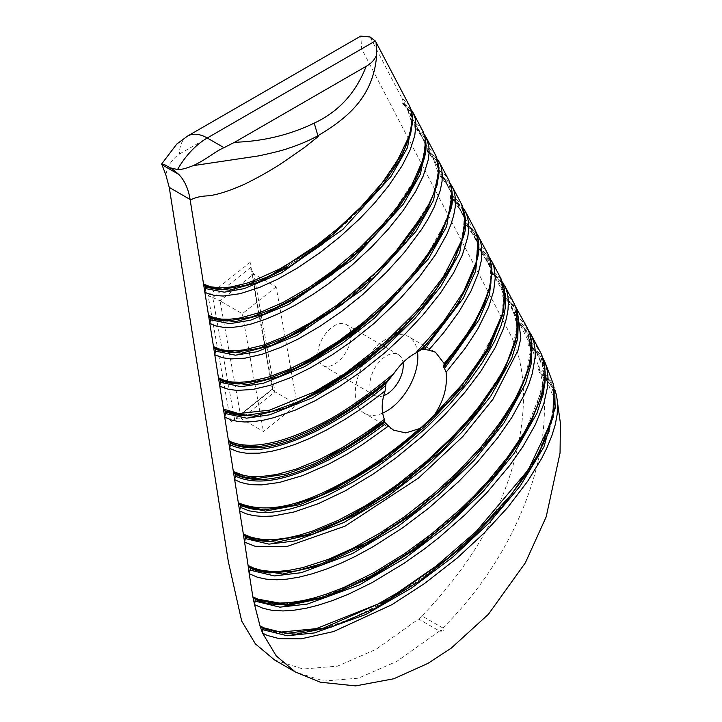 <?xml version="1.0" encoding="UTF-8"?>
<svg xmlns="http://www.w3.org/2000/svg" width="722" height="722" viewBox="0 0 722 722"><rect width="100%" height="100%" fill="white"/><g stroke="black" fill="none" stroke-linecap="round" stroke-linejoin="round"><path stroke-width="0.54" stroke-dasharray="3.61 2.71" d="M239.496 415.177L230.769 422.108L208.126 295.74L212.755 297.5L250.57 267.483L250.137 262.393L272.781 388.761L272.402 389.672L274.965 391.793L253.855 273.999L276.138 286.869L297.238 404.663L274.965 391.793L241.148 418.634L263.431 431.503L297.238 404.663M230.769 422.108L236.599 418.426L239.009 418.02L241.148 418.634L220.048 300.848L242.321 313.709L263.431 431.503M212.755 297.5L220.048 300.848L253.855 273.999L250.733 268.746L272.429 389.465L234.614 419.482L212.755 297.5M272.781 388.761L239.505 415.177M208.126 295.74L250.137 262.393M422.541 615.379C452.694 583.845 476.087 551.4 492.72 518.053A206.402 119.166 120 0 0 510.012 333.916L361.686 48.852L360.747 36.1M418.652 619.043L421.973 615.938L442.83 627.969C443.425 629.71 442.505 630.568 440.068 630.55M274.559 659.98L303.132 669.014L337.535 666.135L375.954 649.367L418.643 619.016L439.499 631.055C443.822 631.515 445.113 630.306 443.389 627.418C524.849 546.247 556.003 438.814 540.607 373.418L545.272 376.631L549.776 381.135L555.083 390.485M317.752 354.565A23.591 13.619 120 0 0 322.635 365.368A23.591 13.619 120 0 0 346.226 351.749A23.591 13.619 120 0 0 346.226 324.512A23.591 13.619 120 0 0 328.05 330.829A23.591 13.619 120 0 0 317.752 354.565M276.138 286.869L242.321 313.709M365.63 360.269A44.232 25.532 -60 0 1 386.55 338.916A44.232 25.532 -60 0 1 408.67 336.732A44.232 25.532 -60 0 1 417.533 352.192M382.651 413.119A44.232 25.532 -60 0 1 364.439 413.336A44.232 25.532 -60 0 1 356.993 403.887A44.232 25.532 -60 0 1 365.612 360.305M383.689 395.656A23.591 13.619 -60 0 1 374.754 395.457A23.591 13.619 -60 0 1 369.872 384.664A23.591 13.619 -60 0 1 380.169 360.928A23.591 13.619 -60 0 1 398.345 354.601A23.591 13.619 -60 0 1 403.029 362.516M443.849 365.648C463.172 344.123 477.486 321.362 486.781 297.347C492.53 280.073 496.176 258.611 477.567 246.725L477.54 243.467L480.798 249.731L486.628 254.171L491.411 260.633M380.422 461.358L431.585 419.302L473.136 372.02L500.878 320.478L504.299 293.692L500.337 281.002L490.139 270.876L490.103 267.618L480.798 249.731L478.659 248.819L491.899 268.34M478.659 248.819L483.911 253.476L490.843 268.44L489.66 288.836M477.567 246.725L477.729 248.567M488 254.189L483.433 247.989L477.54 243.467L468.226 225.589L474.462 230.517L478.334 235.941M420.637 349.854L420.222 350.242C435.637 334.34 448.813 317.563 459.743 299.919C473.334 275.678 490.942 242.601 465.004 222.575L464.968 219.326L468.226 225.589L466.087 224.668L478.695 243.215M465.004 222.575L465.167 224.416L466.087 224.668M305.785 327.346L358.238 290.145L401.387 246.689L432.171 198.586L438.507 173.009L436.404 160.419L427.307 150.131L427.271 146.873L430.529 153.136L435.971 157.477L439.238 162.089M435.898 155.762L431.819 150.311L427.271 146.873L417.966 128.985L422.794 132.767L426.197 137.451M228.748 352.291L214.47 348.175M215.057 348.374L215.869 349.61M439.075 167.739L428.39 152.216L427.469 151.963L427.307 150.131M428.39 152.216L430.529 153.136L443.1 177.287L448.326 181.33L452.234 186.619M341.163 341.028L385.882 304.278L422.532 263.115L447.748 218.252L451.647 194.741L448.687 183.415L439.869 174.273L439.833 171.024L445.375 175.374L448.903 180.329M229.776 383.111L219.443 379.42M220.03 379.628L220.842 380.855M452.279 192.864L440.962 176.367L440.032 176.114L439.869 174.273M440.962 176.367L443.1 177.287L455.663 201.438L461.493 206.032L465.338 211.365M352.291 370.169L398.138 332.237L435.619 289.748L461.141 243.494L464.797 219.317L461.566 207.737L452.441 198.424L452.405 195.175L461.89 204.849M236.265 414.744L224.407 410.665M224.993 410.872L225.805 412.1M452.595 200.265L458.154 204.669L452.595 200.265L452.441 198.424M452.802 200.427L453.524 200.517L465.482 217.99M474.995 229.614L468.56 221.789L464.968 219.326L455.663 201.438L453.524 200.517M229.37 441.918L237.312 445.158L247.98 446.855M387.894 380.413L388.4 379.971M230.769 443.353L229.966 442.126L248.007 446.855M234.343 473.163L235.742 474.598M251.139 478.135L234.93 473.37M239.307 504.416L257.032 509.633M501.104 278.918L490.103 267.618L493.361 273.882L499.823 278.909L504.732 285.768M239.894 504.615L240.706 505.842M502.927 314.269L503.983 293.078L496.808 277.88L490.301 272.717L490.139 270.876M505.084 293.312L503.36 287.121L499.75 280.506L495.003 275.569L490.5 272.88L496.808 277.88L503.46 291.264L502.702 312.969L484.967 354.303L459.363 389.618L427.92 422.704L413.498 435.673M357.859 511.961L422.614 466.43L475.293 412.975L496.176 383.869L511.627 353.464L517.764 322.12L514.154 307.076L502.702 295.027L502.665 291.769L493.361 273.882L491.222 272.961M514.154 303.547L509.804 297.446L504.534 292.942L502.665 291.769L505.932 298.033L517.169 309.278M261.887 541.022L244.28 535.661M244.866 535.868L245.679 537.096M518.306 318.709L513.829 306.642L502.864 296.859L502.702 295.027M503.794 297.112L505.932 298.033L518.838 321.85L525.643 327.066L530.453 333.356M375.088 537.953L438.832 491.321L490.59 437.225L510.986 407.885L525.806 377.308L531.184 345.91L527.159 330.938L515.517 318.98L515.418 315.767L521.446 320.252L526.916 327.183M263.99 572.284L249.081 567.167M249.604 567.366L250.381 568.584M531.618 342.381L526.807 330.432L515.688 320.767L515.517 318.98M516.654 321.01L518.838 321.85L531.049 346.407L538.928 352.679L542.863 357.959L544.966 362.218M321.516 597.455L368.59 577.266L411.062 550.922L449.301 520.896L483.036 488.126L511.663 453.163L533.784 415.953L544.46 377.128L541.464 358.193L528.071 343.04L528.143 339.692L536.437 346.443L541.617 354.538M300.406 602.771L275.299 604.377L253.819 598.321M254.532 598.538L255.407 599.774M545.227 371.776L540.742 356.939L528.197 344.981L528.071 343.04M529.018 345.251L531.049 346.407L538.486 365.883L540.607 373.418L538.811 371.83L552.258 386.947L555.426 405.818M260.904 627.138L261.942 627.364C302.464 645.089 354.331 618.709 390.99 598.159C430.059 574.568 463.84 547.312 492.314 516.392C514.163 493.279 531.347 468.84 543.892 443.082C554.749 418.561 564.144 386.631 538.125 369.393L538.486 365.883L553.557 384.655M262.97 628.6L262.465 627.481C268.62 630.92 275.885 632.869 284.26 633.338C297.717 633.781 311.272 631.912 324.909 627.752C344.575 621.75 363.238 613.799 380.891 603.899C413.589 585.479 442.839 564.18 468.641 539.993C495.418 515.418 517.358 489.011 534.47 460.762C543.513 445.799 549.677 430.628 552.971 415.258C554.667 407 554.695 399.104 553.043 391.577C550.381 382.091 546.283 378.093 545.688 377.516L554.478 399.916L549.198 431.26M554.848 389.853L539.677 372.065L538.17 371.55L538.125 369.393M286.472 267.023L335.468 232.394L376.063 192.106L405.475 147.414L412.045 123.543L410.52 111.666L402.172 101.829L402.136 98.571L405.394 104.834L409.744 108.192L413.155 112.812M409.78 106.414L406.874 102.307L402.136 98.571L370.097 36.993M212.773 288.692L204.534 285.677M205.129 285.885L205.932 287.112M412.677 117.46L403.264 103.914L402.334 103.661L402.172 101.829M403.264 103.914L405.394 104.834L417.966 128.985L415.827 128.065L425.881 142.64M295.424 297.617L346.389 261.626L388.49 219.696L418.769 173.163L425.285 148.353L423.48 136.079L414.744 125.98L414.708 122.722L419.744 126.711L422.821 131.052M217.647 319.999L209.506 316.922M210.093 317.129L210.905 318.357M415.827 128.065L414.897 127.812L414.744 125.98M165.825 174.823C167.748 165.717 172.296 158.786 179.453 154.057L361.686 48.852M167.152 166.06L170.139 167.802M476.592 262.483L477.621 243.115L471.051 229.082L465.167 224.416M427.469 151.963L432.424 155.898L438.064 167.829L437.243 184.354M440.032 176.114L445.357 180.338L451.232 192.873L450.42 210.282M380.792 347.932L388.716 340.964L434.879 290.785L452.225 263.692L463.109 235.76L464.138 217.34L458.154 204.669L464.49 218.306L463.316 237.159M502.864 296.859L509.651 302.247L517.205 318.348L516.077 340.116M515.688 320.767L522.854 326.452L530.544 342.363L530.002 363.68M528.197 344.981L535.652 350.892L544.009 369.673L541.798 395.286M402.334 103.661L406.712 107.127L411.757 118.056L410.782 133.362M414.897 127.812L419.572 131.512L424.933 143.136L423.877 159.445M439.499 631.055L396.802 661.397L358.383 678.175L323.979 681.054L295.406 672.02M187.594 136.061A39.313 22.698 -120 0 0 179.453 154.057M272.402 389.672L250.733 268.746M398.345 354.601L346.226 324.512M374.754 395.457L342.571 376.875M342.562 376.875L322.635 365.368M489.534 257.546L480.103 248.991M477.937 248.729L483.911 253.476C490.446 261.572 492.557 271.463 490.265 283.15C486.466 307.464 469.047 336.145 443.741 365.747M467.531 224.84L476.511 232.971M465.365 224.578L471.096 229.118M420.348 350.098C449.508 319.124 470.645 288.105 476.475 260.66L477.269 242.15C474.643 233.802 472.576 229.443 471.051 229.082M427.668 152.125L432.424 155.898L438.2 173.226L436.314 186.023L430.014 203.162L402.759 245.02L365.774 283.493L332.851 309.891M296.327 332.625L281.995 339.638M437.361 159.111L429.834 152.387M290.948 370.26L323.943 352.48M367.11 321.037L376.956 312.482L408.246 280.84L433.651 246.816L449.409 212.286L450.889 191.989L445.357 180.338L440.24 176.276M442.405 176.538L450.42 183.74M296.083 402.587L332.634 383.256M463.47 208.36L461.15 205.562L454.968 200.689M388.21 380.124L377.074 389.149M336.804 416.784L306.615 432.496M384.375 421.197L372.083 430.267M332.418 454.887L312.59 464.445M435.42 352.174L408.67 336.732M393.526 430.132L364.439 413.336M502.62 282.239L492.666 273.142M503.072 297.031L509.651 302.247L517.439 323.375L515.183 341.668L506.194 365.756L474.959 413.363L433.128 457.216L395.71 487.558L353.897 514.163M515.688 306.895L505.229 297.293M515.896 320.929L522.854 326.452L527.475 333.239L530.95 348.157L528.504 368.039L519.533 392.01L487.341 441.286L444.075 486.646L431.882 497.287M415.664 510.31L378.075 536.148M528.549 330.423L525.562 326.895L518.179 321.173M330.685 594.359L375.873 573.241M407.046 553.729L456.665 514.272L494.173 475.509L524.217 433.85L542.926 387.867L542.962 364.998L535.643 350.892L528.405 345.143M543.016 358.202L541.572 355.865L530.255 345.459M553.557 384.7L554.749 389.338M409.825 106.513L410.349 107.569M267.411 276.887L299.603 258.999M325.839 240.236L344.105 224.876L371.649 197.187L394.365 167.504L409.753 135.231L411.784 122.776L406.712 107.127L402.533 103.824M411.26 109.861L404.699 104.094M424.31 134.491L417.271 128.236M422.857 131.133L423.236 131.873M274.243 308.474L309.332 289.134M346.028 261.942L357.255 252.095L391.414 216.113L416.838 177.116L423.128 160.248L424.753 143.29L419.563 131.512L415.105 127.975"/><path stroke-width="1.08" d="M375.296 40.992L207.25 138.001L223.991 147.667L234.605 142.27L366.162 66.325C355.928 92.849 338.609 111.775 314.214 123.119L317.915 135.763C309.007 140.609 299.44 144.698 289.206 148.037C283.836 150.05 273.629 152.676 258.584 155.907L193.108 165.654C186.15 168.452 180.96 169.751 177.531 169.544A58.969 34.051 -60 0 1 207.25 138.001A39.313 22.698 -120 0 0 187.594 136.061L360.747 36.1L370.097 36.993L375.296 40.992L376.072 42.264L376.694 54.673C373.635 98.102 345.45 119.193 317.915 135.763L318.203 136.521L305.216 146.918L286.544 159.959C274.838 168.082 260.958 176.105 244.929 184.038C230.219 190.626 218.225 194.534 208.938 195.779C197.927 196.249 194.498 198.243 190.626 199.759L169.255 187.422L228.342 561.617L241.68 621.037L255.38 643.871L274.559 659.98L295.406 672.02L276.246 655.928L262.555 633.131L262.763 629.683L287.266 635.775L314.413 632.932L365.63 614.557L411.621 587.997L452.847 557.014L489.191 522.854L520.255 485.942L543.946 446.846L555.426 405.818M169.255 187.422L165.825 174.823L161.665 163.966L176.8 144.012L187.594 136.061M417.533 352.192A44.232 25.532 -60 0 1 382.651 413.119M403.029 362.516A23.591 13.619 -60 0 1 383.689 395.656M172.711 169.336L178.749 174.39L161.602 164.49L164.264 164.472L172.711 169.336L164.426 164.553M223.991 147.667C213.432 152.387 207.981 158.678 193.108 165.654M491.899 268.34L489.597 294.341L478.885 320.017L444.499 368.536L446.124 372.209L465.284 348.203L477.711 329.178L488.623 307.112L493.649 291.029L495.229 277.934L494.065 267.627L492.404 262.7L489.534 257.546M443.741 365.738L473.479 325.496L484.309 304.395L490.87 283.448L491.529 265.091L488 254.189L490.428 260.326L491.727 268.539L491.303 278.114L489.254 288.258L484.164 302.852L475.293 320.586L466.692 334.34L454.264 351.343L444.147 363.554L443.759 367.227L444.499 368.536M478.695 243.215L475.654 271.012L463.217 298.312L424.319 349.475L428.706 350.116L443.913 332.436L458.903 311.913L471.096 290.849L478.325 273.178L481.412 260.119L481.754 247.465L480.347 240.76L478.334 235.941M420.222 350.242L422.505 349.322L424.319 349.475M214.47 348.175C216.32 350.224 222.701 351.659 233.612 352.48L215.057 348.374L213.486 346.56L219.948 349.231L225.815 350.441L232.556 350.847L243.558 349.962L263.151 345.17L285.623 336.163L310.947 322.463L336.687 305.316L361.569 285.47L378.382 269.893L395.412 251.924L406.775 238.278L418.462 222.105L428.29 205.472L433.236 194.624L436.413 185.337L438.498 175.672L438.588 164.481L435.898 155.762L439.129 172.323L436.99 185.319L428.092 207.71L388.653 261.165L333.627 309.341L288.349 336.687L305.785 327.346M233.612 352.48L258.593 348.383L288.349 336.687M215.057 348.374L215.869 349.61L215.49 351.082L235.426 355.188L256.906 351.749L296.643 335.531L364.05 288.475L415.944 231.455L433.579 200.202L439.075 167.739M448.903 180.329L439.247 162.089L441.214 167.071L442.297 173.894L442.054 181.339L440.24 190.581L434.084 207.404L428.281 218.631L421.666 229.325L404.365 252.456L386.478 272.239L362.318 294.91L341.723 311.344L319.539 326.561L298.7 338.753L280.777 347.372L261.942 354.303L244.884 358.193L230.76 358.933L222.683 357.751L215.824 355.233L214.777 354.664L215.49 351.082M219.443 379.42C221.365 381.577 228.098 383.093 239.632 383.96L220.03 379.628L218.459 377.805L224.488 380.422L231.915 381.974L239.56 382.326L248.855 381.586L267.564 377.38L288.421 369.565L309.72 358.996L337.995 341.443L363.283 322.4L388.617 299.801L404.816 282.979L414.951 271.183L428.823 252.673L437.658 238.567L446.196 221.122L451.133 204.877L452.035 191.808L451.223 186.547L448.931 180.383C453.145 192.251 453.56 202.539 450.167 211.248L441.359 233.603C424.608 264.784 399.203 294.477 365.142 322.671C344.818 339.809 322.211 354.692 297.302 367.308L341.163 341.028M239.632 383.96L266.111 379.573L297.302 367.308M220.03 379.628L220.842 380.855L220.454 382.326L241.049 386.685L263.304 383.274L304.585 366.659L341.515 343.997L374.619 318.014L428.39 258.918L446.647 226.482L452.279 192.864M461.89 204.849L452.243 186.619L454.318 191.79L455.519 199.064L455.257 207.052L453.696 215.382L451.16 223.82L447.017 234.009L435.393 254.83L419.193 277.095L399.591 299.251L374.429 323.113L351.045 341.804L331.858 355.034L310.713 367.697L291.011 377.462L269.956 385.368L252.673 389.465L236.744 390.431L228.116 389.176L221.501 386.839L219.741 385.909L220.454 382.326M224.407 410.665C226.69 412.154 233.305 415.34 245.679 415.457L224.993 410.872L223.423 409.049L238.549 413.553L269.523 410.186L314.079 392.073L344.656 373.725L385.683 341.813L417.28 310.55L444.021 276.012L462.026 239.659L465.266 223.026L461.945 204.958C466.331 217.439 466.845 227.962 463.479 236.545L454.328 260.137C437.126 292.401 410.827 323.176 375.422 352.435C354.529 369.989 331.308 385.232 305.758 398.174L352.291 370.169M245.679 415.457L271.598 411.387L296.092 402.605L305.758 398.174M224.993 410.872L225.805 412.1L224.713 417.154L213.486 346.56L209.813 323.411L210.526 319.828L229.885 323.682L250.597 320.189L288.773 304.359L353.509 258.909L403.472 204.01L420.52 173.93L425.881 142.64M465.482 217.99L459.697 252.781L440.862 286.381L415.34 318.032L385.16 347.58L350.82 374.438L312.491 397.804L269.649 414.807L246.626 418.173L225.426 413.571M474.995 229.614L465.338 211.365L467.342 216.284L468.65 223.315L468.758 228.874L467.793 236.915L462.36 255.01L453.624 272.844L440.276 293.331L423.02 314.909L405.15 333.952L384.934 352.706L361.307 371.568L339.358 386.604L315.072 400.764L295.451 410.042L274.225 417.56L264.27 420.005L253.26 421.648L244.948 421.991L237.854 421.44L231.284 419.969L224.713 417.154L228.396 440.303C229.677 441.395 254.306 457.64 319.25 424.644C339.322 415.186 364.213 398.12 393.932 373.454C399.735 365.061 406.224 358.708 413.381 354.412L419.978 350.54C449.03 321.895 468.235 291.047 477.594 257.989C479.453 249.731 479.2 241.699 476.845 233.892L475.004 229.623L478.379 241.545L476.051 262.6L463.587 291.751L443.019 322.31L415.583 353.202M247.98 446.855L260.028 446.44L276.67 443.299L293.186 438.028L312.292 429.879L332.337 419.383L349.141 409.13L368.058 396.008L388.779 379.664C366.794 398.472 342.228 414.762 315.09 428.552M385.747 385.503C364.727 403.029 341.371 418.3 315.676 431.323C290.397 443.218 255.994 457.071 230.39 444.824L229.677 448.407L237.664 451.692L246.653 453.272L259.523 453.145L271.662 451.268L281.165 448.913L294.639 444.553L309.422 438.507L326.949 429.798L344.538 419.644L358.735 410.448L378.481 396.089L385.124 390.828L385.99 383.427L393.923 373.445M388.499 426.034L393.526 430.132L405.764 432.902L419.5 428.624C400.349 445.736 379.249 461.286 356.217 475.284C323.122 493.794 277.131 518.802 238.323 502.801L234.65 479.652L240.164 482.161L246.139 483.794L252.483 484.706L261.508 484.904L279.387 482.458L302.825 475.527L328.609 464.192L348.013 453.596L362.218 444.77L388.499 426.025L384.745 422.352C327.743 465.004 269.026 490.77 235.742 474.598L234.65 479.652L228.396 440.303L230.769 443.353L230.39 444.824M384.745 422.352L384.474 421.134C366.171 435.402 345.793 448.2 323.339 459.517L384.402 421.17L384.393 419.365L364.132 433.931L341.804 447.866L319.503 459.535L296.11 469.092L276.824 474.498L259.703 476.728L250.462 476.52L244 475.545L233.359 471.547L234.93 473.37L257.925 478.424L286.029 474.02L312.599 464.472L323.339 459.517M235.742 474.598L234.93 473.37M385.783 423.39C367.778 437.433 348.203 449.869 327.057 460.699C299.883 473.885 262.979 489.074 235.363 476.069M444.147 363.554L435.42 352.174L428.706 350.116M505.084 293.312L505.707 299.152L505.409 306.904L503.83 315.992L501.077 325.604L494.552 341.371L482.449 362.498L468.813 381.649L449.436 404.555L426.892 427.144L403.49 447.306L377.209 466.809L353.013 482.106L326.515 495.924L303.069 505.21L290.776 508.866L278.782 511.393L269.387 512.467L260.696 512.584L248.864 510.806L240.327 507.322L239.614 510.905L238.323 502.801L239.903 504.615L263.738 509.922L293.033 505.364L320.803 495.454L331.786 490.418L370.648 468.018L405.881 442.035L451.214 399.122L486.628 351.749L503.631 311.236L504.561 289.251L501.104 278.918L504.949 298.556L502.62 313.402L486.303 350.531L462.992 383.535L434.743 414.419C443.759 400.674 447.568 386.604 446.124 372.209M419.5 428.624C425.917 424.482 431.007 419.753 434.761 414.428M385.124 390.828C381.478 401.649 381.234 411.161 384.393 419.365M331.786 490.418L380.422 461.358M239.894 504.615L240.706 505.842L265.416 511.095L300.289 504.552L341.948 486.574L386.017 458.831L427.984 424.112L463.686 385.891L489.543 347.995L502.927 314.269M240.327 507.322L240.706 505.842M502.62 282.239L505.896 288.349L507.611 294.224L508.396 300.758L508.035 309.576L506.447 318.357L503.631 328.14L495.184 347.67L480.671 371.487L464.706 392.56L444.328 415.285L421.874 436.684L395.485 458.289L372.886 474.255L345.017 490.96L318.185 503.703L293.818 512.042L272.898 516.031L263.034 516.465L253.882 515.698L246.067 513.784L239.614 510.905L243.35 534.081L252.519 537.809L263.395 539.596L275.714 539.478L287.681 537.872L298.899 535.3L312.03 531.239L338.049 520.454L364.89 506.059L382.434 494.985L398.724 483.541L426.675 461.141L453.533 435.727L468.19 419.726L478.352 407.416L495.238 383.716L502.124 372.218L509.308 357.823L513.947 345.576L516.266 337.165L517.99 326.633L518.044 317.5L516.708 310.009L514.163 303.574L516.104 307.987L517.331 334.331L504.479 369.7L484.245 401.486L459.138 431.63L416.657 471.412L380.693 497.972L341.001 520.851M244.28 535.661C249.541 539.208 258.016 541.13 269.721 541.401L244.866 535.868L243.296 534.045L244.587 542.15L245.29 538.567L268.972 544.135L295.045 540.904L344.06 522.421L387.994 496.213L427.234 465.843L461.656 432.406L490.653 396.36L511.781 358.193L517.764 338.374L518.306 318.709M269.721 541.401L307.328 534.605L342.39 520.165L357.859 511.961M244.866 535.868L245.679 537.096L245.29 538.567M517.169 309.278L520.851 338.104L517.981 350.414L492.927 399.302L462.748 436.62L418.561 478.018L345.134 526.112L287.194 546.428L255.191 546.31L244.587 542.15L248.088 565.47L254.189 568.286L261.662 570.326L270.506 571.364L279.766 571.292L289.188 570.317L302.816 567.609L328.14 559.451L352.526 548.503L380.738 532.628L404.654 516.618L434.653 493.063L457.595 472.071L480.951 447.135L501.528 420.664L515.228 398.86L524.551 379.24L528.757 366.46L530.571 358.311L531.536 350.206L531.374 341.723L529.831 333.97L526.943 327.228C530.58 334.096 532.231 341.425 531.897 349.222L530.038 363.527C519.696 398.4 499.759 430.89 470.239 460.979C441.783 491.646 408.111 518.459 369.222 541.392L375.088 537.953M249.081 567.167C251.843 569.505 258.611 571.427 269.387 572.943L249.604 567.366L248.088 565.47L249.198 573.71L249.974 570.109L274.405 575.93L301.381 572.681L352.228 553.666L397.804 526.564L438.498 495.039L474.155 460.311L504.046 422.875L525.616 383.247L531.527 362.688L531.618 342.381M269.387 572.943L295.948 570.967L321.687 563.729L369.222 541.392M249.604 567.366L250.381 568.584L249.974 570.109M530.453 333.356L541.626 354.556L543.901 361.514L544.911 368.482L544.984 374.917L543.837 384.591L541.365 394.952L537.547 406.035L532.204 418.02L523.928 433.047L507.593 457.17L488.902 480.013L474.462 495.482L460.78 508.839L431.476 533.991L404.446 553.765L374.131 572.501L343.997 587.401L326.876 593.989L314.205 597.924L302.59 600.704L290.045 602.59L279.622 603.078L268.169 602.103L259.505 599.865L252.853 596.832L249.198 573.71L257.519 577.275L266.129 579.152L276.905 579.784L286.724 579.17L298.944 577.194L312.283 573.791L326.84 568.936L341.1 563.151L355.296 556.427L373.121 546.707L402.524 527.908L428.886 508.017L458.452 481.782L477.089 462.54L498.027 437.397L511.871 417.406L524.479 394.456L529.082 383.454L532.313 373.454L535.192 356.767L535.164 350.098L534.081 342.769L531.455 335.261L528.549 330.423M321.516 597.455L286.968 604.413L254.532 598.538L252.853 596.832L254.559 604.666L255.092 601.11L279.838 607.157L307.301 604.079L359.078 585.1L405.511 557.844L446.999 526.112L483.406 491.131L514.181 453.362L536.888 413.354L543.675 392.524L545.227 371.776M255.29 599.125L255.092 601.11M543.016 358.202L545.552 363.735L547.538 371.803L548.061 378.608L547.565 386.965L543.72 404.031L535.363 424.599L523.188 446.124L509.714 465.446L486.953 492.603L465.464 514.398L439.147 537.466L424.635 548.792L404.32 563.142L372.164 582.591L347.914 594.459L332.58 600.551L317.87 605.307L306.426 608.177L293.421 610.307L282.979 610.947L271.319 610.189L263.169 608.357L254.559 604.666L260.037 625.974L266.508 628.97L281.183 632.039L316.155 628.672L377.868 604.088L397.073 593.051L436.332 565.94L476.249 531.446L528.423 469.67L553.061 417.623L553.575 384.691L545.02 362.3M554.749 389.338L555.128 408.363L539.596 452.342L511.781 493.965L476.294 532.899L447.622 558.431L389.627 598.989L322.842 628.366L286.273 633.492L260.904 627.138L260.037 625.974L262.555 633.131L267.266 635.432L279.396 638.681L301.092 638.844L333.654 631.533L391.947 604.657L424.635 583.466L457.116 558.097L484.615 532.592L507.882 507.223L527.746 481.168L541.617 458.497L546.725 448.254L551.87 435.727L555.281 424.527L557.185 414.293L557.583 402.759L556.463 395.069L560.398 423.119L560.055 453.028L546.184 516.853L525.336 562.844L488.442 614.241L451.223 648.139L427.884 663.428L393.779 678.761L355.657 685.9L320.297 682.209L295.406 672.02M262.934 628.221L262.763 629.683M555.083 390.485L556.463 395.06M376.694 54.673C374.98 59.421 371.469 63.301 366.162 66.325M204.534 285.677C206.122 287.482 211.808 288.755 221.609 289.504L205.129 285.885L203.55 284.062L210.445 286.769L220.228 287.879L230.688 287.04L246.211 283.349L253.169 280.993L279.522 269.026L301.751 255.787L314.72 246.843L338.6 227.944L360.964 206.925L382.507 182.458L396.495 162.558L409.807 134.689L412.379 122.162L412.036 113.056L409.78 106.414L376.072 42.264M221.609 289.504L245.345 285.398L267.411 276.905L286.472 267.023M205.129 285.885L205.932 287.112L205.553 288.583L224.316 292.175L244.253 288.62L280.885 273.232L342.977 229.289L390.954 176.538L407.515 147.595L412.677 117.46M209.506 316.922C211.203 318.844 217.241 320.198 227.61 320.992L210.093 317.129L208.523 315.306L213.956 317.662L221.636 319.151L229.569 319.277L240.453 317.933L260.182 312.4L283.141 302.383L309.133 287.437L333.194 270.452L359.502 248.251L381.929 225.508L397.623 206.483L409.545 189.065L411.73 185.392L423.733 157.91L425.583 147.586L425.087 137.451L423.083 131.557L413.164 112.812L415.24 118.561L415.944 124.437L414.753 135.736L410.168 149.851L401.983 165.988L388.617 185.834L374.447 203.207L359.764 218.712L340.233 236.59L319.647 252.926L297.383 268.043L277.618 279.252L259.505 287.437L240.191 293.673L223.233 296.038L214.84 295.506L207.53 293.493L204.84 292.166L205.553 288.583M435.862 155.69L426.206 137.451L428.877 146.277L429.112 152.784L428.182 160.103L423.354 175.744L415.583 191.574L403.029 210.734L388.671 228.703L371.911 246.68L352.038 265.127L327.436 284.513L313.709 293.917L295.569 304.973L280.587 312.788L265.895 319.133L251.256 324.007L240.805 326.362L231.879 327.418L223.414 327.337L215.734 325.911L209.813 323.411L190.103 199.462C188.686 190.536 185.707 183.09 181.168 177.143L178.749 174.39M227.61 320.992L251.716 316.949L274.243 308.484L295.424 297.617M210.093 317.129L210.905 318.357L210.526 319.828M177.531 169.544L170.139 167.802M314.214 123.119C289.576 134.996 263.043 141.386 234.605 142.27M489.66 288.836L473.966 325.92L443.759 367.227M422.505 349.322L458.362 303.673L476.592 262.483M437.243 184.354L426.54 211.754L405.89 242.646L377.245 274.252L343.058 303.781L306.832 328.194L271.887 345.215L241.527 353.193L215.869 349.61M450.42 210.282L439.274 238.729L417.857 270.768L388.246 303.411L352.832 333.916L315.297 359.078L279.107 376.559L247.574 384.7L220.842 380.855M463.316 237.159L451.476 266.743L429.139 299.774L398.436 333.365L361.939 364.565L323.266 390.241L286.065 407.993L253.44 416.224L225.805 412.1M385.99 383.427C328.79 429.337 266.472 459.869 230.769 443.353M516.077 340.116L502.711 374.222L477.043 412.298L441.981 450.447L400.241 485.671L355.892 514.461L313.303 533.928L276.445 542.33L245.679 537.096M530.002 363.68L516.961 398.797L490.924 438.308L454.869 478.036L411.657 514.786L365.512 544.902L321.1 565.272L282.564 574.071L250.381 568.584M541.798 395.286L526.41 431.675L498.631 471.674L461.34 511.42L417.388 547.827L370.937 577.383L326.443 597.184L287.807 605.559L255.407 599.774M549.198 431.26L531.067 467.982L501.736 507.313L463.939 545.76L420.366 580.56L375.043 608.42L331.93 626.913L294.504 634.503L262.97 628.6M410.782 133.362L400.593 158.669L381.261 187.242L322.878 243.991L289.369 266.725L257.149 282.645L229.343 290.19L205.932 287.112M423.877 159.445L413.237 185.834L393.12 215.517L365.449 245.859L332.553 274.207L297.762 297.654L264.369 313.98L235.345 321.705L210.905 318.357M476.511 232.971L488.009 254.189M233.08 352.48L228.748 352.291M332.851 309.891L296.327 332.625M439.283 162.17L437.361 159.111M238.558 383.969L229.776 383.111M323.943 352.48L367.11 321.037M452.342 186.817L450.42 183.74M244.893 415.457L236.265 414.744M332.634 383.256L380.792 347.932M465.374 211.438L463.47 208.36M229.37 441.918C233.973 445.023 241.383 446.692 251.581 446.927M377.074 389.149L347.986 409.879L336.804 416.784M250.507 446.936L248.007 446.855M234.343 473.163C239.921 476.673 247.781 478.424 257.925 478.424M372.083 430.267L349.493 445.167L332.418 454.887M256.346 478.424L251.139 478.135M239.307 504.416C246.392 508.252 254.541 510.084 263.738 509.922M261.59 509.912L257.032 509.633M320.794 495.436L370.016 468.452L413.498 435.673M268.088 541.41L261.887 541.022M353.897 514.163L342.39 520.165M526.916 327.183L515.688 306.895M268.539 572.88L263.99 572.284M431.882 497.287L415.664 510.31M378.075 536.148L357.932 547.61M541.31 353.879C546.148 369.872 546.527 382.868 542.457 392.858L531.428 421.26C518.793 445.131 502.386 467.739 482.206 489.101C451.322 522.538 414.437 551.391 371.532 575.669C353.437 585.849 334.25 593.854 313.962 599.675C288.728 606.615 265.985 606.137 253.819 598.321M300.406 602.771L316.38 599.016L330.685 594.359M375.873 573.241L407.046 553.729M556.445 395.069L554.848 389.853M410.349 107.569L412.749 120.7L410.574 134.093L403.399 152.171L374.113 194.471L333.149 234.343L271.346 275.046M220.797 289.513L212.773 288.692M299.603 258.999L325.839 240.236M413.219 112.93L411.26 109.861M426.251 137.55L424.31 134.491M422.857 131.133C429.03 147.378 425.899 157.116 416.224 178.975C400.557 208.441 376.541 236.608 344.177 263.485C324.972 279.739 303.583 293.845 280.01 305.794M226.32 320.992L217.647 319.999M309.332 289.134L346.028 261.942M501.104 278.918L491.438 260.669M504.488 285.298L514.145 303.547"/></g></svg>
